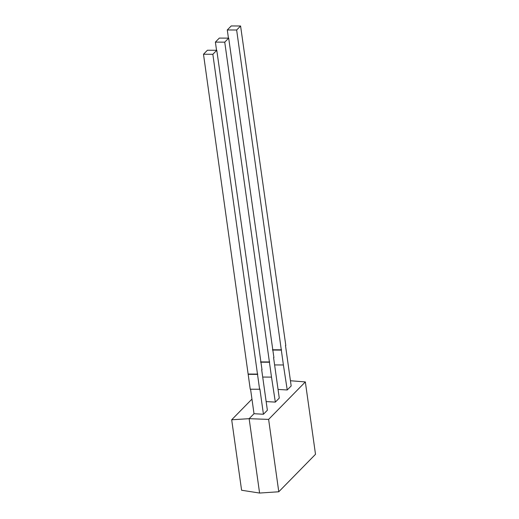 <?xml version="1.0" encoding="UTF-8"?>
<svg xmlns="http://www.w3.org/2000/svg" width="519" height="519" viewBox="0 0 519 519"><rect width="100%" height="100%" fill="white"/><g stroke="black" fill="none" stroke-linecap="round" stroke-linejoin="round"><path stroke-width="0.78" d="M285.807 345.511L240.582 26.002L236.645 30.011L283.4 364.974L287.234 389.97L291.172 385.954L285.489 345.511M240.582 26.002L231.227 25.95L227.29 29.966L228.438 38.14M236.645 30.011L227.29 29.966M281.59 349.812L272.475 349.767M281.311 350.098L272.52 350.053M283.4 364.974L274.934 364.928M273.909 357.649L228.684 38.14L224.746 42.156L271.502 377.112L275.336 402.108L279.267 398.099L273.584 357.649M228.684 38.14L219.329 38.088L215.391 42.104L216.54 50.278M224.746 42.156L215.391 42.104M269.692 361.951L260.577 361.905M269.413 362.236L260.616 362.191M271.502 377.112L263.029 377.066M262.011 369.788L216.78 50.278L212.848 54.294L259.597 389.256L259.883 388.965L263.438 414.253L267.369 410.237L261.686 369.788M216.78 50.278L207.425 50.233L203.493 54.242L250.242 389.205L259.597 389.256M212.848 54.294L203.493 54.242M257.794 374.095L248.439 374.043M257.508 374.381L248.153 374.329M250.567 389.205L254.012 413.708L263.438 414.253M287.234 389.97L278.054 389.445M275.336 402.108L266.156 401.583M268.615 419.391L305.341 381.926L315.507 454.3L278.781 491.765L268.615 419.391L249.139 418.677L254.012 413.708M305.341 381.926L290.439 380.745M278.781 491.765L259.591 493.05L249.139 418.677L231.688 419.78L251.955 399.105M259.591 493.05L241.595 490.247L231.688 419.78"/></g></svg>
